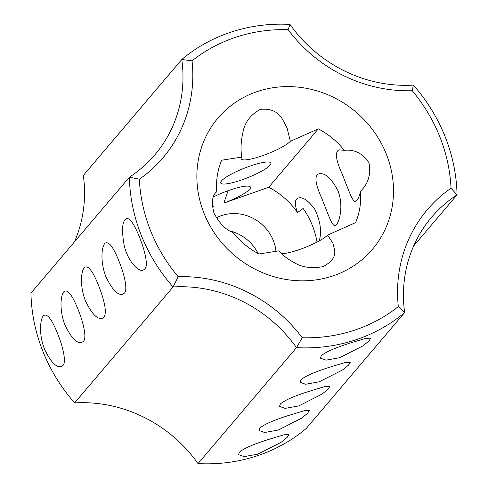 <?xml version="1.0" encoding="UTF-8"?>
<svg xmlns="http://www.w3.org/2000/svg" width="488" height="488" viewBox="0 0 488 488"><rect width="100%" height="100%" fill="white"/><g stroke="black" fill="none" stroke-linecap="round" stroke-linejoin="round"><path stroke-width="0.73" d="M198.024 463.6A135.121 125.282 -139.7 0 0 74.64 402.905L173.081 286.956A135.121 125.282 -139.7 0 1 296.472 347.651L302.249 337.739A160.79 149.084 -139.7 0 0 398.318 306.592L404.65 312.57A168.903 156.599 -139.7 0 1 296.472 347.651L198.024 463.6A168.903 156.599 -139.7 0 0 306.208 428.519L404.65 312.57A135.121 125.282 -139.7 0 1 431.538 217.282A135.121 125.282 -139.7 0 1 457.049 194.877L413.574 246.086M291.434 414.587C274.598 419.759 264.045 424.298 259.781 428.202L259.073 430.526L264.649 432.49L278.331 430.019L301.529 418.234L307.586 413.312L309.288 410.542L304.543 410.658L291.434 414.587M270.962 438.7C254.114 443.879 243.567 448.417 239.309 452.315L238.595 454.645L244.171 456.609L257.859 454.139L281.058 442.348L287.115 437.431L288.817 434.662L284.071 434.777L270.962 438.7M311.911 390.467C295.069 395.646 284.516 400.184 280.258 404.082L279.545 406.412L285.12 408.377L298.808 405.906L322.007 394.115L328.064 389.198L329.766 386.429L325.02 386.545L311.911 390.467M332.383 366.354C315.547 371.527 304.994 376.065 300.73 379.969L300.022 382.293L305.592 384.257L319.28 381.787L342.478 370.002L348.536 365.079L350.238 362.31L345.492 362.425L332.383 366.354M352.861 342.24C336.019 347.413 325.472 351.952 321.208 355.85L320.494 358.18L326.069 360.144L339.758 357.673L362.956 345.882L369.013 340.966L370.715 338.196L365.97 338.312L352.861 342.24M281.655 253.675A27.023 5.032 158.3 0 0 306.22 247.013A27.023 5.032 158.3 0 0 327.625 235.082L332.981 243.378L334.481 249.612C336.012 256.279 332.115 261.971 322.806 266.68C311.393 268.699 301.883 267.351 294.282 262.648C288.066 259.354 283.223 255.688 279.74 251.649L279.044 250.832L258.957 253.974A74.316 68.906 40.3 0 1 232.989 232.495C225.907 229.982 219.582 223.534 214.006 213.164C211.219 202.496 212.134 195.346 216.757 191.705A74.316 68.906 40.3 0 1 221.65 160.223L241.737 157.087A27.023 5.032 158.3 0 0 241.188 158.887A27.023 5.032 158.3 0 0 263.404 155.361A27.023 5.032 158.3 0 0 290.317 141.331L287.139 128.173L282.985 120.207C278.526 111.825 270.938 108.226 260.22 109.41C250.204 114.936 244.39 122.878 242.786 133.242C241.011 141.111 240.596 148.578 241.542 155.654L241.737 157.087M398.318 306.592A143.228 132.797 -139.7 0 1 451.022 188.215L457.049 194.877A168.903 156.599 -139.7 0 0 413.36 85.095L412.226 90.725A143.228 132.797 -139.7 0 1 288.121 29.676A160.79 149.084 -139.7 0 0 192.052 60.829A143.228 132.797 -139.7 0 1 139.355 179.206A160.79 149.084 -139.7 0 0 178.15 276.696A143.228 132.797 -139.7 0 1 302.249 337.739M412.226 90.725A160.79 149.084 -139.7 0 1 451.022 188.215M386.35 154.147A101.339 93.958 40.3 0 0 217.721 118.371A101.339 93.958 40.3 0 0 281.491 278.605A101.339 93.958 40.3 0 0 386.35 154.147M192.052 60.829L181.792 59.481A135.121 125.282 -139.7 0 1 154.903 154.769A135.121 125.282 -139.7 0 1 129.393 177.174A168.903 156.599 -139.7 0 0 173.081 286.956L178.15 276.696M139.355 179.206L129.393 177.174L30.951 293.123A168.903 156.599 -139.7 0 0 74.64 402.905M62.885 365.536L61.329 366.598C56.358 367.86 50.77 362.065 44.56 349.219C38.119 333.28 40.388 315.577 44.658 315.181C48.086 314.418 52.417 320.622 57.663 333.78C63.251 347.541 66.466 362.383 62.885 365.536M83.363 341.417L81.801 342.478C76.836 343.741 71.248 337.952 65.032 325.1C58.59 309.166 60.866 291.458 65.13 291.068C68.558 290.305 72.895 296.503 78.135 309.666C83.729 323.422 86.937 338.269 83.363 341.417M103.834 317.304L102.279 318.365C97.307 319.628 91.72 313.833 85.51 300.986C79.068 285.053 81.331 267.357 85.607 266.948C89.615 266.259 94.739 274.573 100.967 291.891C105.554 305.287 106.506 313.754 103.834 317.304M124.312 293.184L122.75 294.246C117.785 295.508 112.197 289.719 105.981 276.867C99.54 260.934 101.815 243.231 106.079 242.835C109.507 242.072 113.844 248.27 119.09 261.434C124.678 275.189 127.886 290.037 124.312 293.184M144.784 269.071L143.228 270.132C139.3 272.292 128.594 262.8 124.342 246.336C121.39 229.885 122.128 220.68 126.557 218.715C129.21 217.788 132.706 222.009 137.036 231.385C144.448 247.691 148.822 265.887 144.784 269.071M258.128 253.534A40.535 37.582 40.3 0 0 230.104 230.989M360.51 191.15C359.565 195.633 358.405 198.665 357.045 200.245L355.746 201.221C352.69 203.197 348.609 189.594 341.96 173.551C335.738 159.655 334.774 151.744 339.075 149.81L344.278 150.353C354.483 149.182 362.724 153.372 368.989 162.925C371.1 174.405 368.275 183.817 360.51 191.15A74.316 68.906 40.3 0 1 355.618 222.626L327.625 235.082M275.994 251.424A40.535 37.582 40.3 0 0 216.355 217.843M212.225 205.503L214.019 206.278L212.347 206.808M317.041 242.072A81.075 75.17 40.3 0 0 303.127 208.443L297.534 212.579A74.316 68.906 40.3 0 0 268.736 187.276L223.839 203.093L228.073 190.716M311.149 244.909L310.423 244.964A74.316 68.906 40.3 0 1 310.459 245.22M344.278 150.353A74.316 68.906 40.3 0 0 318.31 128.881L268.736 187.276M413.36 85.095A135.121 125.282 -139.7 0 1 289.976 24.4L288.121 29.676M297.534 212.579C294.459 204.191 294.661 199.342 298.125 198.043C302.609 196.597 308.129 200.3 314.693 209.139C320.384 220.869 321.897 231.452 319.237 240.901M336.567 224.358L335.268 225.34C332.218 227.31 328.131 213.714 321.482 197.664C315.26 183.769 314.296 175.857 318.597 173.923C324.49 172.227 330.919 177.748 337.879 190.491C343.765 205.588 339.575 221.082 336.567 224.358M74.426 241.914A135.121 125.282 -139.7 0 0 83.35 175.43L181.792 59.481A168.903 156.599 -139.7 0 1 289.976 24.4M212.335 206.723A27.023 5.032 158.3 0 0 214.019 206.278M223.839 203.093A27.023 5.032 158.3 0 0 250.454 187.136A27.023 5.032 158.3 0 0 213.512 196.884M318.31 128.881L290.317 141.331M221.509 180.895A27.023 5.032 158.3 0 0 220.71 183A27.023 5.032 158.3 0 0 247.684 177.687A27.023 5.032 158.3 0 0 270.931 163.016A27.023 5.032 158.3 0 0 248.203 166.725A27.023 5.032 158.3 0 0 221.509 180.895"/></g></svg>
